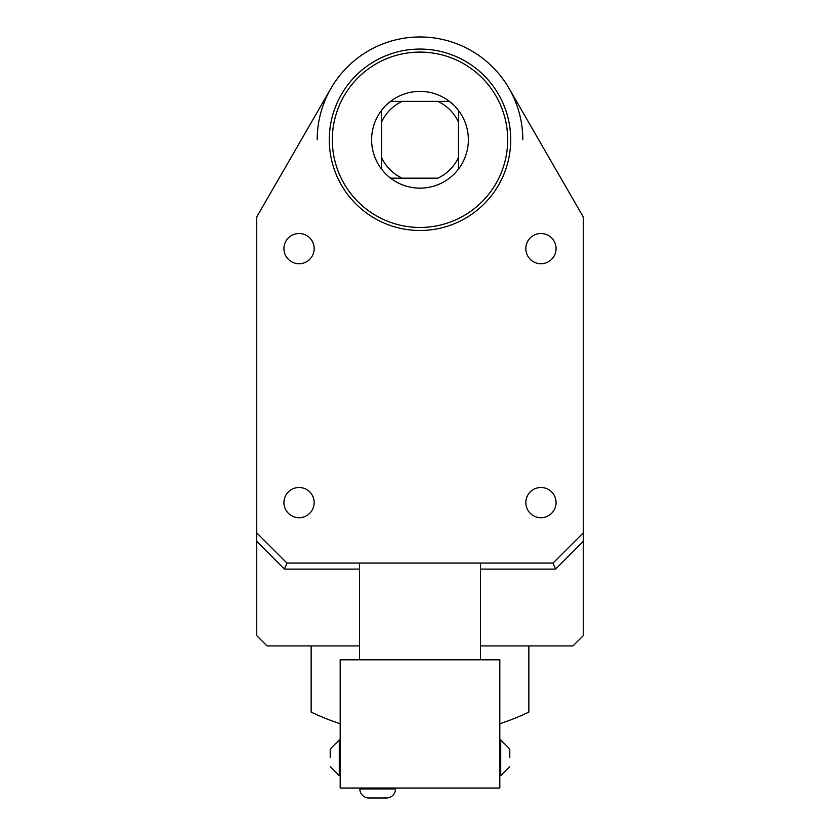 <?xml version="1.0" encoding="UTF-8"?>
<svg xmlns="http://www.w3.org/2000/svg" width="840" height="840" viewBox="0 0 840 840"><rect width="100%" height="100%" fill="white"/><g stroke="black" fill="none" stroke-linecap="round" stroke-linejoin="round"><path stroke-width="1.26" d="M332.315 139.766A87.686 87.686 0 0 0 420 227.451A87.686 87.686 0 0 0 507.685 139.766A87.686 87.686 0 0 0 420 52.09A87.686 87.686 0 0 0 332.315 139.766M510.709 139.766A90.71 90.71 0 0 1 420 230.475A90.71 90.71 0 0 1 329.291 139.766A90.71 90.71 0 0 1 420 49.066A90.71 90.71 0 0 1 510.709 139.766M468.374 139.766A48.373 48.373 0 0 1 381.602 169.197A48.373 48.373 0 0 1 449.421 101.367A48.373 48.373 0 0 1 468.374 139.766M437.819 178.164A42.326 42.326 0 0 0 458.399 157.584L458.399 121.958A42.326 42.326 0 0 0 437.819 101.367L402.181 101.367A42.326 42.326 0 0 0 381.602 121.958L381.602 157.584A42.326 42.326 0 0 0 402.181 178.164L437.819 178.164M458.399 169.197L458.399 157.584L458.399 169.197M458.399 121.958L458.399 110.345L458.399 121.958M449.421 101.367L437.819 101.367L449.421 101.367M390.579 178.164L402.181 178.164L390.579 178.164M381.602 157.584L381.602 169.197L381.602 157.584M381.602 110.345L381.602 121.958L381.602 110.345M402.181 101.367L390.579 101.367L402.181 101.367M359.531 645.918L267.005 645.918L256.725 635.639L256.725 216.962L330.971 88.368A102.805 102.805 0 0 1 509.03 88.368L583.275 216.962L583.275 635.639L572.996 645.918L480.469 645.918M330.971 88.368L313.089 119.354L330.971 88.368A102.805 102.805 0 0 0 317.195 139.766M286.965 563.073L284.456 569.121L256.725 541.38L256.725 532.833L286.965 563.073L553.035 563.073L555.545 569.121L480.469 569.121M556.059 502.593A15.12 15.12 0 0 0 540.939 487.483A15.12 15.12 0 0 0 525.83 502.593A15.12 15.12 0 0 0 540.939 517.713A15.12 15.12 0 0 0 556.059 502.593M314.171 502.593A15.12 15.12 0 0 0 299.061 487.483A15.12 15.12 0 0 0 283.941 502.593A15.12 15.12 0 0 0 299.061 517.713A15.12 15.12 0 0 0 314.171 502.593M556.059 248.619A15.12 15.12 0 0 0 540.939 233.499A15.12 15.12 0 0 0 525.83 248.619A15.12 15.12 0 0 0 540.939 263.739A15.12 15.12 0 0 0 556.059 248.619M314.171 248.619A15.12 15.12 0 0 0 299.061 233.499A15.12 15.12 0 0 0 283.941 248.619A15.12 15.12 0 0 0 299.061 263.739A15.12 15.12 0 0 0 314.171 248.619M553.035 563.073L583.275 532.833L583.275 541.38L555.545 569.121M509.03 88.368A102.805 102.805 0 0 1 522.806 139.766M480.469 563.073L480.469 659.82L359.531 659.82L359.531 563.073M499.821 788.025L499.821 659.82L340.179 659.82L340.179 788.025L499.821 788.025M509.796 757.785L509.796 749.018L509.796 757.785M330.204 757.785L330.204 749.018L330.204 757.785M359.835 788.025L359.835 788.928A9.072 9.072 0 0 0 368.897 798L386.442 798L368.897 798M359.835 788.928L395.514 788.928A9.072 9.072 0 0 1 386.442 798M395.514 788.928L395.514 788.025M528.854 645.918L528.854 712.11A253.984 253.984 0 0 1 499.821 723.755M340.179 723.755A253.984 253.984 0 0 1 311.147 712.11L311.147 645.918M359.531 569.121L284.456 569.121M499.821 775.625L500.724 775.625L509.796 766.553L500.724 775.625L500.724 739.946L499.821 739.946M340.179 739.946L339.276 739.946L330.204 749.018L339.276 739.946L339.276 775.625L330.204 766.553L339.276 775.625L340.179 775.625M500.724 739.946L509.796 749.018L500.724 739.946"/></g></svg>
